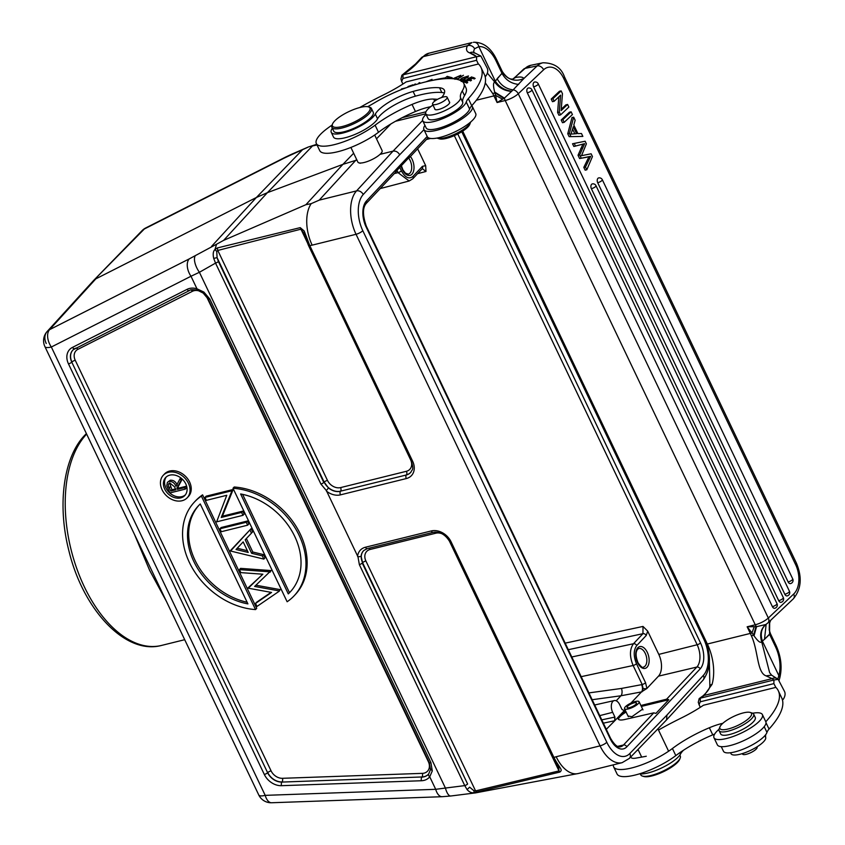 <?xml version="1.0" encoding="UTF-8"?>
<svg xmlns="http://www.w3.org/2000/svg" width="845" height="845" viewBox="0 0 845 845"><rect width="100%" height="100%" fill="white"/><g stroke="black" fill="none" stroke-linecap="round" stroke-linejoin="round"><path stroke-width="1.27" d="M367.702 106.692A82.113 23.185 -25.5 0 0 374.884 102.583A54.745 15.453 154.5 0 1 410.702 86.211A84.637 23.892 154.5 0 1 425.679 81.891A84.637 23.892 154.5 0 1 461.74 81.162A54.745 15.453 154.5 0 1 463.768 83.306A54.745 15.453 154.5 0 1 462.278 90.89A54.745 15.453 -25.5 0 0 460.483 97.587A19.16 5.408 154.5 0 1 452.508 106.47A19.16 5.408 154.5 0 1 434.657 114.36A19.16 5.408 154.5 0 1 425.785 113.779A19.16 5.408 154.5 0 1 432.291 105.519A35.585 10.045 -25.5 0 0 432.978 105.033M441.586 97.534A35.585 10.045 -25.5 0 0 444.375 90.161A35.585 10.045 -25.5 0 0 439.548 87.774A66.565 18.791 -25.5 0 0 417.747 90.225A66.565 18.791 -25.5 0 0 413.099 91.44A30.114 8.503 -25.5 0 0 375.307 114.086A24.632 6.961 154.5 0 1 342.658 133.077A24.632 6.961 154.5 0 1 331.251 132.327A24.632 6.961 154.5 0 1 332.349 128.271M434.763 108.783A8.207 2.324 -25.5 0 0 434.816 109.216A8.207 2.324 -25.5 0 0 438.618 109.47A8.207 2.324 -25.5 0 0 446.456 105.963A8.207 2.324 -25.5 0 0 449.646 102.15A8.207 2.324 -25.5 0 0 449.339 101.833M368.42 106.861L369.783 107.273A21.896 6.179 154.5 0 1 371.441 108.498L373.247 112.29A21.896 6.179 154.5 0 1 371.018 117.392A21.896 6.179 154.5 0 1 349.893 129.94A21.896 6.179 154.5 0 1 333.722 131.144L331.905 127.352A21.896 6.179 154.5 0 1 332 125.292L332.529 123.972A20.808 5.873 -25.5 0 0 345.077 125.725A20.808 5.873 -25.5 0 0 367.881 112.86A20.808 5.873 -25.5 0 0 368.42 106.861A20.808 5.873 -25.5 0 0 351.826 110.272A20.808 5.873 -25.5 0 0 334.567 121.088A20.808 5.873 -25.5 0 0 332.529 123.972M463.768 83.306L466.028 88.049A54.745 15.453 154.5 0 1 464.539 95.633A54.745 15.453 -25.5 0 0 462.743 102.329A19.16 5.408 154.5 0 1 454.768 111.213A19.16 5.408 154.5 0 1 436.918 119.103A19.16 5.408 154.5 0 1 428.045 118.522L425.785 113.779L395.481 121.279M444.385 93.066A35.585 10.045 -25.5 0 0 441.808 92.506A66.565 18.791 -25.5 0 0 420.007 94.957A66.565 18.791 -25.5 0 0 415.37 96.182A30.114 8.503 -25.5 0 0 377.567 118.828A24.632 6.961 154.5 0 1 344.918 137.809A24.632 6.961 154.5 0 1 333.511 137.059L331.251 132.327M371.441 108.498A21.896 6.179 154.5 0 1 369.212 113.6A21.896 6.179 154.5 0 1 348.077 126.148A21.896 6.179 154.5 0 1 331.905 127.352M374.684 135.01L382.098 150.547A13.414 3.792 154.5 0 1 382.035 151.804A13.414 3.792 154.5 0 1 380.725 153.674A13.414 3.792 154.5 0 1 369.603 160.645A13.414 3.792 154.5 0 1 358.903 162.842A13.414 3.792 154.5 0 1 357.879 162.092L350.897 147.442M765.823 734.506A54.745 15.453 -25.5 0 0 765.707 737.505A19.16 5.408 154.5 0 1 757.733 746.388A19.16 5.408 154.5 0 1 739.882 754.279A19.16 5.408 154.5 0 1 731.01 753.698L730.555 752.737M683.436 750.265A30.114 8.503 -25.5 0 0 680.531 754.004A24.632 6.961 154.5 0 1 647.883 772.995A24.632 6.961 154.5 0 1 639.443 773.851M640.32 773.935L640.753 774.854A21.896 6.179 -25.5 0 0 642.411 776.08A21.896 6.179 -25.5 0 0 659.882 772.488A21.896 6.179 -25.5 0 0 678.06 761.102A21.896 6.179 -25.5 0 0 680.193 758.06A21.896 6.179 -25.5 0 0 680.278 756L679.845 755.081M680.193 758.06L679.655 759.38A20.808 5.873 154.5 0 1 677.627 762.264A20.808 5.873 154.5 0 1 660.367 773.08A20.808 5.873 154.5 0 1 643.774 776.492L642.411 776.08M638.271 703.631A8.07 2.281 -25.5 0 0 639.095 701.751A8.07 2.281 -25.5 0 0 633.127 702.195A8.07 2.281 -25.5 0 0 625.342 706.821A8.07 2.281 -25.5 0 0 624.518 708.702A8.07 2.281 -25.5 0 0 630.476 708.258A8.07 2.281 -25.5 0 0 638.271 703.631M627.634 706.251A5.197 1.468 154.5 0 1 632.662 703.272A5.197 1.468 154.5 0 1 636.496 702.987A5.197 1.468 154.5 0 1 635.968 704.202A5.197 1.468 154.5 0 1 630.951 707.18A5.197 1.468 154.5 0 1 627.106 707.466A5.197 1.468 154.5 0 1 627.634 706.251M745.744 720.838A17.523 4.943 154.5 0 1 727.672 729.108A17.523 4.943 154.5 0 1 719.961 726.848A17.523 4.943 154.5 0 1 725.654 721.07A17.523 4.943 154.5 0 1 750.18 712.43A17.523 4.943 154.5 0 1 745.744 720.838M750.18 712.43L752.219 713.053A19.16 5.408 154.5 0 1 753.666 714.131A19.16 5.408 154.5 0 1 747.371 722.253A19.16 5.408 154.5 0 1 729.943 730.671A19.16 5.408 154.5 0 1 719.084 730.629A19.16 5.408 154.5 0 1 719.158 728.823L719.961 726.848M719.084 730.629L720.669 733.946A19.16 5.408 -25.5 0 0 731.527 733.988A19.16 5.408 -25.5 0 0 748.955 725.57A19.16 5.408 -25.5 0 0 755.25 717.447L753.666 714.131M756.993 746.853L757.12 747.107A8.07 2.281 154.5 0 1 752.747 751.617A8.07 2.281 154.5 0 1 744.118 754.617A8.07 2.281 154.5 0 1 742.544 754.057L742.322 753.613M752.673 713.222A26.829 7.573 154.5 0 1 762.401 714.616L765.792 721.736A26.829 7.573 154.5 0 1 755.884 733.851A26.829 7.573 154.5 0 1 730.883 745.364A26.829 7.573 154.5 0 1 717.363 744.825L713.972 737.717A26.829 7.573 154.5 0 1 719.01 729.288M762.401 714.616A26.829 7.573 154.5 0 1 752.494 726.742A26.829 7.573 154.5 0 1 727.492 738.255A26.829 7.573 154.5 0 1 713.972 737.717M437.013 138.062A19.16 5.408 -25.5 0 0 437.467 138.231L439.506 138.855A17.523 4.943 -25.5 0 0 456.12 134.799A17.523 4.943 -25.5 0 0 469.725 124.437L470.517 122.462A19.16 5.408 -25.5 0 0 470.665 122.039A19.16 5.408 -25.5 0 0 470.676 122.007M437.467 138.231A19.16 5.408 -25.5 0 0 455.635 133.795A19.16 5.408 -25.5 0 0 470.517 122.462M439.094 103.523A8.07 2.281 -25.5 0 0 447.142 97.228A8.07 2.281 -25.5 0 0 440.615 97.893A8.07 2.281 -25.5 0 0 432.566 104.188A8.07 2.281 -25.5 0 0 439.094 103.523M359.716 107.547A125.916 35.553 154.5 0 1 383.704 94.82A60.217 17.006 -25.5 0 0 406.149 81.912L478.481 63.988A142.34 40.19 154.5 0 1 480.995 67.442L484.386 74.55A142.34 40.19 154.5 0 1 471.721 105.731A26.829 7.573 154.5 0 1 472.323 106.459L475.714 113.568A26.829 7.573 154.5 0 1 465.806 125.694A26.829 7.573 154.5 0 1 440.805 137.207A26.829 7.573 154.5 0 1 427.285 136.668L423.894 129.56A26.829 7.573 154.5 0 1 424.929 125.366M472.323 106.459A26.829 7.573 154.5 0 1 462.416 118.585A26.829 7.573 154.5 0 1 437.414 130.098A26.829 7.573 154.5 0 1 423.894 129.56M601.777 719.855L614.326 717.194A2.736 1.5 -103.8 0 1 614.294 720.817L603.362 723.172M606.287 729.319L614.864 720.679L614.917 717.046L612.667 712.324A8.207 4.626 -103.9 0 1 612.826 701.445A8.207 4.626 -103.9 0 1 614.294 700.568A8.207 4.626 -103.9 0 1 619.765 704.783L622.015 709.504L624.328 710.613L614.864 720.679M614.326 717.194L614.917 717.046M623.853 710.909L624.909 709.536M640.88 705.49L666.599 699.195L696.85 667.054A16.837 9.496 76.1 0 0 697.167 644.746A2.736 0.771 -25.5 0 0 700.526 642.95A19.572 11.038 -103.9 0 1 700.156 668.891L626.81 746.822A19.572 11.038 -103.9 0 1 610.259 738.857A2.736 0.771 -25.5 0 0 610.534 738.224C614.389 744.836 617.727 747.677 620.536 746.769A16.837 9.496 76.1 0 0 623.504 744.994L653.755 712.853L624.909 719.465A14.238 4.088 154.9 0 1 618.17 718.958A14.238 4.088 154.9 0 1 619.596 715.652A14.238 4.088 154.9 0 1 625.67 711.131M630.962 703.103L641.492 691.907L646.911 688.453L658.477 676.158A16.425 9.263 76.1 0 0 658.794 654.4L647.714 631.162L643.003 626.43L642.95 633.676L568.315 649.699L642.95 633.676A2.736 2.123 43.3 0 1 646.203 635.514L636.739 645.569C633.486 650.09 633.401 656.143 636.486 663.705L645.548 682.718A2.736 0.771 154.5 0 1 642.189 684.513L641.598 684.661A5.471 3.031 -103.5 0 1 641.492 691.907L620.927 695.773L616.195 700.801M571.79 656.977L633.486 643.732C629.588 649.15 629.462 656.407 633.127 665.501L581.17 676.665M588.923 692.9L621.445 688.443L641.598 684.661M399.748 167.384L401.386 170.827C405.167 177.651 409.022 179.51 412.951 176.394L422.416 166.338L425.669 165.641L425.996 171.472L417.588 173.679M425.669 165.641L417.641 148.804M409.814 156.684L395.661 171.757L396.928 170.373L398.027 172.623L409.149 180.999L412.751 178.813A2.736 2.123 -136.7 0 0 412.751 178.813L422.299 168.673M380.525 154.244L393.031 151.139C395.83 150.759 398.048 151.984 399.685 154.793L363.223 194.53A27.367 15.432 76.1 0 0 362.801 230.685L606.805 742.259A27.367 15.432 76.1 0 0 629.831 753.508L666.927 715.081L703.389 675.345A27.367 15.432 76.1 0 0 703.811 639.19L461.761 131.725M356.622 159.451L355.713 160.381L356.928 160.085M309.555 146.618L317.023 144.96M311.942 146.523L267.39 192.671L342.933 164.342L353.654 153.241M305.922 204.691L223.64 240.36L216.584 244.216L214.968 249.539L217.334 247.944L300.218 227.632L304.211 231.002L309.788 245.599L312.154 245.145A32.849 18.516 -103.9 0 1 311.182 203.656L305.922 204.691L342.933 164.342L355.713 160.381L319.23 200.138L356.548 190.896L393.031 151.139L422.637 120.486M311.182 203.656L319.23 200.138M556.168 756.74L600.056 745.86A32.849 18.516 -103.9 0 0 622.142 762.665L578.255 773.534A32.849 18.516 -103.9 0 1 577.695 773.65A32.849 18.516 -103.9 0 1 556.168 756.74L553.919 757.426L555.926 761.187C561.492 770.048 562.295 769.911 559.897 772.066L474.034 792.673L476.971 792.599M326.423 491.114A16.287 12.633 -136.7 0 0 340.482 494.853L406.308 478.555A16.287 12.633 -136.7 0 0 412.635 461.222L309.788 245.599A2.736 0.771 -25.5 0 1 308.499 245.504L303.492 232.597L300.651 229.259L217.788 250.447L216.753 251.451L214.968 249.539C213.162 251.187 212.739 254.144 213.711 258.39L215.538 263.112A2.736 0.771 -25.5 0 0 218.401 261.506L323.793 482.474A2.736 0.771 154.5 0 1 320.931 484.079L326.371 490.575L357.974 556.834L359.368 564.661A2.736 0.771 -25.5 0 0 362.23 563.055L467.623 784.023A2.736 0.771 154.5 0 1 464.761 785.618L467.084 789.589C469.345 792.114 471.658 793.149 474.034 792.673L474.013 790.814L469.651 787.17L467.084 789.589M642.612 709.124L631.933 716.708L627.983 715.979M641.334 706.441L668.828 699.713L666.599 699.195M626.124 712.071A14.238 4.088 -25.1 0 0 620.04 716.592A14.238 4.088 -25.1 0 0 618.498 719.391M653.755 712.853L655.942 713.402L668.828 699.713M134.408 534.262L149.681 570.428L166.465 601.45M145.72 227.96L285.356 157.202A13.689 8.313 63.1 0 0 283.962 158.237L144.326 228.995A13.689 10.584 -135.8 0 0 142.087 230.622A13.689 13.689 0 0 1 145.72 227.96A13.689 8.313 63.1 0 0 144.326 228.995L93.615 280.477L47.14 331.515A13.689 10.668 42.3 0 1 47.151 331.504A13.689 10.668 42.3 0 1 49.58 329.656A13.689 8.313 63.1 0 0 51.344 347.01L265.203 795.356A13.689 6.845 88 0 0 271.594 802.75L442.104 796.708A13.689 6.845 88 0 1 435.703 789.314L429.725 776.787L432.281 770.936L430.939 762.676A2.736 0.771 154.5 0 1 430.591 762.771A2.736 0.771 154.5 0 1 429.313 762.708L208.134 298.993L203.18 293.078L197.36 290.152A2.736 0.94 106.6 0 1 196.969 288.789L190.991 276.252L199.409 272.28A13.689 6.116 -119.6 0 1 195.375 255.591L216.584 244.216M223.64 240.36L267.39 192.671L256.394 197.487L95.865 278.829L49.58 329.656L189.217 258.908A13.689 8.313 63.1 0 0 190.991 276.252L51.344 347.01A13.689 3.866 154.5 0 1 44.912 346.619L258.76 794.965A13.689 3.866 -25.5 0 0 265.203 795.356L435.703 789.314L445.421 788.047A13.689 4.658 -97.2 0 0 450.765 796.001L475.978 792.832M307.812 147.294L289.434 155.649A13.689 10.203 -113.5 0 1 291.557 154.276L308.436 146.945M448.97 540.23A10.805 8.387 43.3 0 1 449.044 540.377A2.736 0.771 154.5 0 1 449.065 540.377L558.999 770.915L475.566 790.899L476.981 792.314M553.919 757.426L451.072 541.803A16.287 12.633 -136.7 0 0 431.299 530.935L365.462 547.233A2.736 1.542 76.1 0 0 367.311 548.637L363.931 550.38A13.552 10.52 -136.7 0 0 361.121 556.411L362.589 562.696A2.736 0.771 154.5 0 1 365.896 560.964L475.566 790.899L474.013 790.814M553.929 757.447A2.736 0.771 154.5 0 1 552.641 757.373L558.682 767.619M554.669 760.225L555.926 761.187M559.897 772.066L558.999 770.915L558.746 767.746M361.121 556.411L357.974 556.834M326.371 490.575L328.451 487.914A13.552 10.52 -136.7 0 0 340.472 491.294A2.736 1.542 76.1 0 0 340.482 494.853M307.126 241.247L308.066 241.543M216.753 251.451L217.081 257.651L324.153 482.115A2.736 0.771 -25.5 0 1 327.459 480.382L217.788 250.447L217.334 247.944M218.401 261.506L217.081 257.651L213.711 258.39M208.134 299.003A2.736 0.771 -25.5 0 0 209.423 299.067A2.736 0.771 -25.5 0 0 209.771 298.972L203.877 292.085L196.969 288.789A16.287 12.633 -136.7 0 0 187.051 289.349L72.448 347.411A2.736 1.658 63.1 0 0 74.867 348.594A2.736 1.658 63.1 0 0 75.099 348.446M432.281 770.936L430.707 768.992M74.666 348.679A13.552 10.52 -136.7 0 0 73.272 349.693A13.552 10.52 -136.7 0 0 71.783 362.146L267.633 772.731A13.552 10.52 -136.7 0 0 281.924 782.079L421.982 776.967A13.531 10.51 -136.7 0 0 424.148 776.671A13.531 10.51 -136.7 0 0 428.795 773.788A2.736 1.722 38.2 0 0 429.725 776.787A16.287 12.633 -136.7 0 1 421.433 780.738A2.736 1.373 -92 0 1 421.866 777.115A13.552 10.52 -136.7 0 0 424.021 776.819A13.552 10.52 -136.7 0 0 428.764 773.83L430.506 769.415L429.302 762.697M232.998 488.273L234.181 487.016A68.434 53.108 43.3 0 1 297.672 529.044A68.434 53.108 43.3 0 1 295.285 594.574L294.102 595.831A68.434 53.108 -136.7 0 0 296.489 530.301A68.434 53.108 -136.7 0 0 232.998 488.273L287.131 601.756A68.434 53.108 -136.7 0 0 294.102 595.831M247.458 521.006L221.126 527.523L219.943 528.78L246.275 522.263L247.659 525.178L248.842 523.921L247.458 521.006L246.275 522.263M241.575 512.419L242.969 515.334L244.152 514.077L242.758 511.162L222.415 516.2L221.232 517.457L241.575 512.419L242.758 511.162M222.415 516.2L232.819 490.311L232.502 489.646L206.169 496.173L204.986 497.43L231.319 490.903L231.636 491.568L221.232 517.457M230.379 550.665L251.102 528.664L249.919 529.921L251.461 533.132L245.187 539.786L251.63 553.285L262.299 555.862L263.841 559.094L230.548 551.024L249.919 529.921M251.461 533.132L252.644 531.875L251.102 528.664M263.841 559.094L265.024 557.837L263.482 554.605L252.813 552.028L246.37 538.529M255.95 585.215L280.181 589.62L279.177 591.246L256.986 606.446L255.539 603.414L256.722 602.158L271.055 592.345M255.539 603.414L271.572 592.44L248.282 588.204L262.7 574.199M248.103 587.814L262.869 574.209L240.846 572.625L239.42 569.625L240.603 568.368L271.087 570.565L254.62 586.451L278.998 590.877M270.083 572.192L271.087 570.565M279.177 591.246L280.181 589.62M194.434 502.025L195.617 500.768A68.434 53.108 43.3 0 1 202.589 494.843L256.722 608.326L255.539 609.583L201.406 496.099A68.434 53.108 -136.7 0 0 194.434 502.025A68.434 53.108 -136.7 0 0 192.047 567.555A68.434 53.108 -136.7 0 0 255.539 609.583M163.286 475.26L164.469 474.003A16.425 12.749 43.3 0 1 169.644 471.045A16.425 12.749 43.3 0 1 187.685 478.819A16.425 12.749 43.3 0 1 188.393 496.522L187.21 497.779A16.425 12.749 -136.7 0 0 186.502 480.076A16.425 12.749 -136.7 0 0 168.461 472.302A16.425 12.749 -136.7 0 0 163.286 475.26A16.425 12.749 -136.7 0 0 163.993 492.962A16.425 12.749 -136.7 0 0 182.024 500.736A16.425 12.749 -136.7 0 0 187.21 497.779M203.877 292.085L203.518 292.687M240.624 493.966A62.952 48.862 43.3 0 1 294.039 535.001A62.952 48.862 43.3 0 1 290.11 592.07A62.952 48.862 43.3 0 1 288.282 593.887L240.624 493.966M242.599 494.357L289.465 592.63L288.282 593.887M289.465 592.63A62.952 48.862 -136.7 0 0 290.701 591.437M247.659 525.178L221.327 531.706L219.943 528.78M232.819 490.311L231.636 491.568M232.502 489.646L231.319 490.903M242.969 515.334L216.637 521.851L226.766 495.297L206.37 500.346L204.986 497.43M263.482 554.605L262.299 555.862M252.813 552.028L251.63 553.285M243.18 541.898L236.03 549.503L248.219 552.45L243.18 541.898M237.213 548.247L247.384 550.708M239.42 569.625L269.904 571.822M202.589 494.843L201.406 496.099M247.912 603.89A62.952 48.862 43.3 0 1 194.498 562.854A62.952 48.862 43.3 0 1 198.427 505.775A62.952 48.862 43.3 0 1 200.254 503.969L247.912 603.89M199.019 505.162A62.952 48.862 -136.7 0 0 195.448 561.133A62.952 48.862 -136.7 0 0 247.12 602.231M169.824 475.143A13.14 10.193 43.3 0 1 184.252 481.365A13.14 10.193 43.3 0 1 184.812 495.519A13.14 10.193 43.3 0 1 180.672 497.895A13.14 10.193 43.3 0 1 166.243 491.674A13.14 10.193 43.3 0 1 165.673 477.509A13.14 10.193 43.3 0 1 169.824 475.143M166.307 476.918A13.14 10.193 -136.7 0 0 167.764 490.85A13.14 10.193 -136.7 0 0 181.855 496.638A13.14 10.193 -136.7 0 0 185.372 494.864M170.225 480.224L167.405 482.379L170.225 480.224C173.436 479.981 175.76 481.608 177.196 485.083M181.073 480.33L182.235 479.094L178.073 486.921L176.89 488.178L181.073 480.33L180.196 478.481L176.013 486.34C174.577 482.865 172.253 481.238 169.042 481.481M167.405 482.379L166.74 485.79L169.908 492.92L185.266 489.118L186.449 487.861L185.742 486.371L178.654 488.135L178.073 486.921M185.742 486.371L184.559 487.628L177.471 489.392L176.89 488.178M185.266 489.118L184.559 487.628M178.654 488.135L177.471 489.392M180.777 477.869L180.196 478.481M170.774 491.051L175.897 489.773L174.461 486.731L169.75 482.97C168.028 483.984 167.87 485.632 169.285 487.935L170.774 491.051L171.958 489.794L175.485 488.917M168.842 483.488L169.75 482.97M171.958 489.794L169.57 483.034M406.308 478.555A2.736 1.542 -103.9 0 1 406.297 474.996L340.588 491.156A13.531 10.51 -136.7 0 1 324.153 482.115L328.451 487.914M629.831 753.508A5.471 4.267 44 0 1 629.388 758.387L666.557 719.887L666.927 715.081M714.659 734.073A30.114 8.503 -25.5 0 0 712.757 734.854A56.002 15.812 -25.5 0 0 675.81 755.61A38.321 10.816 154.5 0 1 674.732 756.412A38.321 10.816 154.5 0 1 635.018 775.076A38.321 10.816 154.5 0 1 617.04 773.967L613.65 766.859A38.321 10.816 154.5 0 1 613.375 764.831M773.883 683.626L773.904 680.003L700.315 698.171L700.262 701.794L773.883 683.626L775.794 687.312A142.34 40.19 154.5 0 1 778.308 690.766L781.699 697.885A142.34 40.19 154.5 0 1 769.034 729.055A27.367 7.732 -25.5 0 0 766.954 732.425A24.082 6.802 154.5 0 1 734.749 751.934A24.082 6.802 154.5 0 1 723.457 751.237L721.271 746.653M722.813 723.309A30.114 8.503 -25.5 0 0 721.556 723.605A30.114 8.503 -25.5 0 0 709.356 727.746A56.002 15.812 -25.5 0 0 672.419 748.501A38.321 10.816 154.5 0 1 631.627 767.968A38.321 10.816 154.5 0 1 613.65 766.859M769.034 729.055L766.003 722.707M778.308 690.766A142.34 40.19 154.5 0 1 765.802 721.767M658.498 730.038A125.916 35.553 154.5 0 1 681.017 718.144A60.217 17.006 -25.5 0 0 703.462 705.237L775.689 687.418M630.93 756.793A13.689 3.866 -25.5 0 0 631.046 757.395A13.689 3.866 -25.5 0 0 635.958 758.113L644.746 756.55A13.689 3.866 -25.5 0 0 646.267 756.233M638.228 749.864A13.689 3.866 -25.5 0 0 636.729 750.793M437.583 99.309L433.707 99.076A30.114 8.503 -25.5 0 0 424.243 100.28A30.114 8.503 -25.5 0 0 412.033 104.421A56.002 15.812 -25.5 0 0 375.106 125.176A38.321 10.816 154.5 0 1 334.314 144.643A38.321 10.816 154.5 0 1 316.336 143.523A38.321 10.816 154.5 0 1 326.751 128.884A38.321 10.816 154.5 0 1 327.828 128.081A125.916 35.553 154.5 0 1 332.117 125.007M480.995 67.442A142.34 40.19 154.5 0 1 468.331 98.622A27.367 7.732 -25.5 0 0 466.25 101.991A24.082 6.802 154.5 0 1 434.045 121.5A24.082 6.802 154.5 0 1 422.753 120.793A24.082 6.802 154.5 0 1 426.049 114.328M406.244 87.753L401.449 88.968L401.174 89.676M457.156 79.388L463.419 75.268L456.691 79.282M408.346 87.003L408.103 86.496L407.712 87.225M408.103 86.496L413.068 84.775L408.103 86.496M430.728 80.75L432.048 79.356L425.922 81.838M449.234 78.574L452.181 77.751L447.195 76.356L445.378 77.877A94.978 26.818 -25.5 0 0 431.193 80.655M452.899 78.733L460.8 75.289L459.976 76.504L459.131 76.673L459.775 75.765L453.501 78.786M456.046 79.155L456.786 78.363L454.948 79.303M469.091 80.138L470.464 80.898L471.457 80.359L470.084 79.599L472.682 78.173L474.151 78.986L475.143 78.437L473.358 77.434L464.877 82.092L466.715 83.116L467.718 82.567L466.197 81.722L469.091 80.138M399.273 90.447L393.527 92.918M460.937 80.719L467.655 77.244L468.479 75.965L462.162 77.993L459.617 80.138M464.951 81.426L465.183 79.631L463.398 80.465C463.303 82.176 464.94 81.764 468.31 79.229L468.119 78.627L470.887 77.349L470.316 78.458L471.901 76.853L464.792 81.078L463.989 80.877L464.665 82.303M467 79.272L467.401 80.212M468.31 79.229L468.119 78.627M463.968 81.659L463.398 80.465L462.891 81.363M414.927 84.859L414.631 84.236L415.867 84.574L415.508 83.961L414.008 85.144M419.057 83.644L419.754 82.609L418.254 83.877M430.633 106.734A30.114 8.503 -25.5 0 0 427.633 107.389A30.114 8.503 -25.5 0 0 415.444 111.519A56.002 15.812 -25.5 0 0 378.497 132.285A38.321 10.816 154.5 0 1 377.419 133.087A38.321 10.816 154.5 0 1 337.704 151.751A38.321 10.816 154.5 0 1 319.737 150.632L316.336 143.523M468.331 98.622L471.721 105.731A27.367 7.732 -25.5 0 0 469.64 109.1A24.082 6.802 154.5 0 1 437.435 128.609A24.082 6.802 154.5 0 1 426.144 127.901L422.753 120.793M402.083 89.316L405.199 88.133M447.195 76.356L447.882 77.782L449.973 78.363M445.759 78.659L445.378 77.877M446.878 78.606L447.882 77.782M470.084 79.599L470.654 80.793M473.982 78.891L473.358 77.434M466.197 81.722L466.831 83.053M394.573 92.454L398.217 90.88M462.574 79.874L460.567 80.053L462.648 78.089L467.454 76.451L462.711 80.169M419.215 83.412L418.94 82.852M415.814 84.595L415.518 83.993M478.376 64.083L476.569 60.301L476.601 56.678L480.868 56.045L487.026 67.769C488.304 70.146 487.914 72.924 485.864 76.113L484.819 75.585M402.907 84.046L401.66 81.437L402.949 78.469L476.569 60.301M476.622 56.678L403.002 74.835L401.871 75.268L400.952 78.986L401.66 81.437M485.886 76.113L485.051 76.314M476.348 100.228L493.924 95.897A38.321 21.664 76.1 0 0 492.751 93.552L485.283 82.863M769.626 672.662L761.641 641.609C760.606 643.425 758.071 641.503 754.025 635.841L756.539 626.663L747.149 626.789L755.261 624.782L505.204 100.523L497.092 102.53L504.433 98.104L513.147 89.855A5.471 3.961 46.6 0 1 518.27 93.774A5.471 3.961 -133.4 0 0 513.042 89.845M754.025 635.841L751.997 632.884L754.226 626.768M751.997 632.884L747.149 626.789L750.318 633.423L707.349 644.027A38.321 21.664 -103.9 0 1 712.071 684.355L704.138 695.414L772.098 678.641L766.024 675.852C756.888 672.557 758.387 651.02 751.416 635.852A38.321 21.664 76.1 0 0 750.318 633.423A5.471 1.542 -25.5 0 0 751.997 632.884M795.641 564.661A5.471 1.542 -25.5 0 0 796.423 563.161C802.327 577.325 801.292 589.229 793.297 598.862A5.471 3.961 -133.4 0 0 793.698 594.024A21.896 13.816 78.3 0 0 795.641 564.661L563.668 78.321A21.896 13.816 78.3 0 0 543.631 69.765L518.27 93.774L768.327 618.033A5.471 3.961 46.6 0 1 767.947 622.849A5.471 3.961 -133.4 0 0 768.327 618.033A10.953 3.095 -25.5 0 1 755.261 624.782A5.471 3.095 -103.9 0 0 756.539 626.663L765.813 624.518C760.912 628.68 759.528 634.373 761.641 641.609L762.348 641.038L778.837 675.609A27.367 15.474 76.1 0 0 775.488 646.7L769.563 634.278L769.679 621.212M767.535 623.188L765.813 624.518M766.394 624.128L766.088 624.339C761.366 628.331 760.12 633.898 762.348 641.038L764.503 639.316L766.14 624.328L767.936 622.871A5.471 3.961 -133.4 0 1 767.461 623.23M770.703 620.241L769.404 623.504L769.214 629.958L770.397 633.581L764.503 639.316L769.51 634.162L775.488 646.7A5.471 1.542 -25.5 0 0 776.048 645.432C781.129 656.681 782.354 667.603 779.713 678.197A5.471 3.211 -164 0 0 778.837 675.609L777.844 679.126M561.238 109.28L565.918 104.833L567.618 104.463L561.143 110.568L562.464 93.668L561.143 90.89L559.453 91.26L551.204 99.066L552.45 101.675L554.14 101.294L560.615 95.147L559.274 112.068L557.605 112.459L558.82 96.858M557.605 112.459L558.925 115.237L560.615 114.867L568.865 107.061L567.618 104.463M561.196 120.001L569.435 112.195L571.125 111.825L562.886 119.62L561.196 120.001L562.485 122.715L564.185 122.345L572.424 114.54L571.125 111.825M588.997 156.663L583.81 167.373L585.131 170.172L586.81 169.782L592.451 156.536L591.12 153.79L581.508 155.691L586.388 143.861L585.152 141.242L572.53 143.766L573.85 146.491L584.624 143.682L579.702 154.931L578.033 155.269L582.965 144.02M578.033 155.269L579.596 158.543L590.655 156.325L585.469 167.025L586.81 169.782M587.032 157.181L579.596 158.543M527.301 92.792A3.285 2.07 -101.7 0 1 528.283 88.017A3.285 3.285 0 0 1 531.917 89.823A3.285 0.929 154.5 0 1 531.452 90.721A3.285 0.929 154.5 0 1 527.301 92.792L772.393 606.625A3.285 0.929 -25.5 0 0 776.534 604.555A3.285 0.929 -25.5 0 0 776.999 603.647L531.917 89.823M776.999 603.647A3.285 3.285 0 0 1 774.696 608.284A3.285 2.07 -101.7 0 1 772.393 606.625M533.617 86.813A3.285 2.07 -101.7 0 1 534.61 82.039A3.285 3.285 0 0 1 538.233 83.835A3.285 0.929 154.5 0 1 537.769 84.743A3.285 0.929 154.5 0 1 533.617 86.813L778.71 600.647A3.285 0.929 -25.5 0 0 782.85 598.566A3.285 0.929 -25.5 0 0 783.326 597.668L538.233 83.835M783.326 597.668A3.285 3.285 0 0 1 781.023 602.305A3.285 2.07 -101.7 0 1 778.71 600.647M591.373 188.667A3.285 2.07 -101.7 0 1 592.366 183.893A3.285 3.285 0 0 1 595.989 185.699A3.285 0.929 154.5 0 1 595.524 186.597A3.285 0.929 154.5 0 1 591.373 188.667L784.825 594.246A3.285 0.929 -25.5 0 0 788.976 592.176A3.285 0.929 -25.5 0 0 789.441 591.278L595.989 185.699M789.441 591.278A3.285 3.285 0 0 1 787.139 595.905A3.285 2.07 -101.7 0 1 784.825 594.246M597.7 182.689A3.285 2.07 -101.7 0 1 598.682 177.915A3.285 3.285 0 0 1 602.305 179.71A3.285 0.929 154.5 0 1 601.841 180.608A3.285 0.929 154.5 0 1 597.7 182.689L788.131 581.941A3.285 0.929 -25.5 0 0 792.272 579.86A3.285 0.929 -25.5 0 0 792.747 578.962L602.305 179.71M792.747 578.962A3.285 3.285 0 0 1 790.445 583.599A3.285 2.07 -101.7 0 1 788.131 581.941M567.755 133.753L571.991 117.561L573.67 117.17L569.435 133.362L567.755 133.753L569.15 136.658L582.849 136.404L581.476 133.521L577.895 133.626L573.797 125.018L575.149 120.254L573.67 117.17M582.849 136.404L569.15 136.658M492.751 93.552A5.471 1.848 -28.1 0 0 494.874 92.802L494.663 92.063C493.131 86.032 493.153 82.694 494.737 82.028L495.318 81.183C499.289 87.067 504.782 90.394 511.785 91.186M473.369 42.345L473.887 42.25C483.467 42.229 491.04 47.996 496.596 59.551A5.471 1.542 154.5 0 1 496.036 60.819A27.367 15.474 76.1 0 0 478.83 46.623L495.318 81.183L501.962 73.251L496.036 60.819L502.025 73.367L497.113 78.722C500.853 85.313 506.197 89.031 513.147 89.855L523.847 78.532A21.896 6.179 -25.5 0 0 515.598 77.465L512.566 79.208M487.438 73.177L494.737 82.028C498.782 87.711 504.38 90.848 511.542 91.429M494.663 92.063L504.433 98.104A5.471 3.095 -103.9 0 0 505.204 100.523A10.953 3.095 154.5 0 0 518.27 93.774M497.092 102.53L495.614 95.358A5.471 1.542 154.5 0 1 493.924 95.897L497.092 102.53M502.585 99.192L495.614 95.358L494.874 92.802L503.979 98.369M476.591 56.699A143.977 40.655 -25.5 0 0 469.736 52.886L476.601 56.678M428.954 53.203L421.528 57.629A5.471 4.246 -136.7 0 1 423.25 56.647A32.849 18.569 76.1 0 1 428.954 53.203L471.954 42.588L467.475 45.736L423.25 56.647L417.219 63.037A57.481 16.235 -25.5 0 1 403.002 74.835L402.949 78.469M518.672 84.426C511.14 83.634 505.574 79.916 501.962 73.251L502.247 71.392A16.425 15.759 154 0 0 502.3 71.508L502.3 71.508A16.425 15.759 154 0 0 523.847 78.532L537.209 65.889A27.367 17.259 -101.7 0 1 542.986 62.773L530.924 65.266A27.367 17.259 78.3 0 0 525.146 68.371L537.209 65.889A5.471 3.961 -133.4 0 1 543.631 69.765M480.868 56.045L473.791 52.453A5.471 5.049 109.2 0 0 469.736 52.886A42.155 11.904 -25.5 0 1 467.475 45.736A5.471 4.922 27.4 0 1 474.594 48.756L478.83 46.623A5.471 4.5 -95.8 0 0 473.929 42.25M530.924 65.266L523.646 69.142A5.471 3.961 -133.4 0 1 525.146 68.371L512.852 79.113M782.364 699.639L783.178 699.438C785.227 696.248 785.618 693.47 784.34 691.104L778.182 679.369L773.904 680.003A143.977 40.655 -25.5 0 0 772.098 678.641L773.904 680.003M712.071 684.355A5.471 3.2 -164.3 0 0 709.853 686.119C709.758 688.464 707.519 691.685 703.124 695.773A5.471 3.031 53.2 0 1 704.138 695.414A57.481 16.235 -25.5 0 1 700.315 698.171L699.185 698.593L698.266 702.322L700.22 707.371M772.098 678.641A5.471 5.176 -56.5 0 1 777.389 678.82L771.612 675.166L766.024 675.852M783.178 699.438L782.132 698.91M700.262 701.794L698.973 704.762M777.389 678.82L778.182 679.369M559.274 112.068L560.615 114.867M561.143 90.89L552.905 98.696L551.204 99.066M552.905 98.696L554.14 101.294M562.886 119.62L564.185 122.345M582.765 155.374L580.916 155.755M583.81 167.373L585.469 167.025M579.702 154.931L581.265 158.205M574.23 143.407L575.519 146.143M569.435 133.362L570.85 136.32M576.639 133.679L571.03 134.101L573.301 126.718L576.639 133.679M570.227 134.197L571.03 134.101M572.604 129.105L574.78 133.7M460.483 97.587L462.743 102.329M441.808 92.506L439.548 87.774M415.37 96.182L413.099 91.44M375.307 114.086L377.567 118.828M464.539 95.633L462.278 90.89M764.852 735.71L765.707 737.505M679.887 752.652L680.531 754.004M658.477 676.158L696.85 667.054A2.736 2.123 -136.7 0 1 700.156 668.891M592.165 699.713L620.927 695.773A5.471 2.884 82.2 0 0 621.445 688.443M612.667 712.324L599.76 715.62M636.739 645.569A2.736 2.123 -136.7 0 0 633.486 643.732L642.95 633.676M642.084 691.77L643.108 688.601L642.189 684.513L633.127 665.501A2.736 0.771 -25.5 0 0 636.486 663.705M646.615 688.738L643.108 688.601M646.911 688.453L645.548 682.718M647.714 631.162L646.203 635.514M647.08 667.201A11.217 6.327 -103.9 0 1 637.584 662.638A11.217 6.327 -103.9 0 1 637.806 647.766A11.217 6.327 -103.9 0 1 647.291 652.329A11.217 6.327 -103.9 0 1 647.08 667.201M565.189 643.14L643.003 626.43M426.408 139.499L430.612 138.443M658.794 654.4L697.167 644.746L454.325 135.612M457.768 133.985L700.526 642.95M366.455 200.983A2.736 2.123 43.3 0 1 366.255 203.402C362.526 207.722 362.568 215.348 366.36 226.291A2.736 0.771 154.5 0 1 366.086 226.925A19.572 11.038 -103.9 0 1 366.455 200.983L427.19 136.457M394.309 173.595L398.027 172.623A2.736 0.771 154.5 0 0 401.386 170.827M425.996 171.472L422.32 168.673M422.416 166.338A2.736 2.123 43.3 0 1 422.236 168.736M410.406 156.505A11.217 6.327 -103.9 0 1 411.937 174.228A11.217 6.327 -103.9 0 1 401.132 165.916M412.772 178.791A2.736 2.123 -136.7 0 0 412.951 176.394M401.364 165.662L402.938 169.919L405.473 173.172L408.293 174.133A9.58 5.397 76.1 0 0 409.941 173.13A9.58 5.397 76.1 0 0 408.674 158.057M423.947 129.665L399.685 154.793M610.259 738.857L366.086 226.925M703.811 639.19A5.471 1.542 -25.5 0 0 704.371 637.922C711.532 654.706 711.089 668.775 703.04 680.14A5.471 4.236 -137.5 0 0 703.389 675.345M312.154 245.145L356.041 234.287A32.849 18.516 -103.9 0 1 356.548 190.896A5.471 4.236 42.5 0 1 363.223 194.53M390.865 123.972L376.511 138.844M365.462 547.233A16.287 12.633 -136.7 0 0 357.572 556.411M606.805 742.259A5.471 1.542 -25.5 0 1 600.056 745.86L356.041 234.287A5.471 1.542 154.5 0 0 362.801 230.685M617.642 746.378L623.504 744.994A2.736 2.123 43.3 0 1 626.81 746.822M86.634 434.098A114.962 64.822 76.1 0 0 86.465 434.288A114.962 64.822 76.1 0 0 76.768 568.537A114.962 64.822 76.1 0 0 161.575 645.422L184.696 639.697M46.243 343.503A13.689 10.668 42.3 0 1 47.14 331.515A13.689 13.689 0 0 0 44.912 346.619M211.535 246.402L256.394 197.487L302.13 150.135M189.217 258.908L195.375 255.591M289.434 155.649L283.962 158.237M359.368 564.661L464.761 785.618L445.421 788.047L199.409 272.28L215.538 263.112L320.931 484.079M451.072 541.803A2.736 0.771 154.5 0 1 449.783 541.729L552.641 757.363M367.311 548.637L433.136 532.339A2.736 1.542 -103.9 0 1 431.299 530.935M363.994 550.327A13.531 10.51 -136.7 0 0 362.589 562.696L467.623 784.023M365.896 560.964A10.805 8.387 43.3 0 1 370.099 549.472L435.925 533.174A10.805 8.387 43.3 0 1 442.157 533.818M370.099 549.472A2.736 1.542 76.1 0 0 369.033 548.204M435.09 532.065A2.736 1.542 -103.9 0 1 435.925 533.174M308.499 245.504L411.346 461.148A2.736 0.771 -25.5 0 0 412.635 461.222M327.459 480.382A10.805 8.387 -136.7 0 0 340.577 487.597A2.736 1.542 76.1 0 1 340.588 491.156L406.297 474.996A13.552 10.52 -136.7 0 0 411.019 472.038C411.758 469.292 414.303 471.035 411.346 461.148M340.577 487.597L406.413 471.288A10.805 8.387 -136.7 0 0 410.607 459.796L300.218 227.632M209.771 298.972L430.939 762.676M72.448 347.411A16.287 12.633 -136.7 0 0 68.477 363.878A2.736 0.771 154.5 0 0 71.783 362.146L267.633 772.731A2.736 0.771 -25.5 0 1 264.316 774.464A16.287 12.633 -136.7 0 0 281.501 785.692A2.736 1.373 88 0 1 281.924 782.079L421.982 776.967A2.736 1.373 -92 0 0 422.416 773.355A10.805 8.387 -136.7 0 0 424.137 773.122A10.805 8.387 -136.7 0 0 428.33 761.62L207.162 297.915A10.805 8.387 -136.7 0 0 203.951 293.69M281.501 785.692L421.433 780.738M190.769 290.004A2.736 1.658 -116.9 0 1 192.48 291.282L77.877 349.355A10.805 8.387 -136.7 0 0 75.237 360.276L271.076 770.862A2.736 0.771 -25.5 0 0 267.77 772.605A13.531 10.51 -136.7 0 0 282.05 781.931A2.736 1.373 88 0 0 282.473 778.308L422.416 773.355M73.335 349.629A13.531 10.51 -136.7 0 0 71.92 362.009A2.736 0.771 154.5 0 1 75.237 360.276M201.173 291.779A10.805 8.387 -136.7 0 0 194.033 290.712A10.805 8.387 -136.7 0 0 192.48 291.282M271.076 770.862A10.805 8.387 -136.7 0 0 282.473 778.308M77.877 349.355A2.736 1.658 63.1 0 0 75.944 348.055M189.702 290.374A2.736 1.658 -116.9 0 1 189.47 290.532A2.736 1.658 -116.9 0 1 187.051 289.349M264.316 774.464L68.477 363.878M169.285 487.935L170.468 486.678M406.413 471.288A2.736 1.542 -103.9 0 1 406.424 474.848A13.531 10.51 -136.7 0 0 411.071 471.964M643.425 667.106A9.58 5.397 76.1 0 0 645.084 666.103A9.58 5.397 76.1 0 0 645.886 654.917A9.58 5.397 76.1 0 0 638.82 648.506L637.679 649.213C635.451 652.002 635.577 656.554 638.081 662.892C641.228 666.948 643.013 668.353 643.425 667.106M672.419 748.501L675.81 755.61M709.356 727.746L712.747 734.854M764.207 726.658L766.954 732.425M412.043 104.41L415.444 111.519M375.106 125.176L378.497 132.285M466.25 101.991L469.64 109.1M434.7 101.147L433.707 99.076M467.053 79.388L467.443 80.191M706.842 644.144A5.471 1.542 -25.5 0 0 707.349 644.027L462.711 131.123M751.416 635.852A5.471 1.236 157 0 0 753.571 635.165L755.979 626.694M768.327 618.033L793.698 594.024M474.594 48.756A36.684 10.351 -25.5 0 0 473.876 52.474M421.528 57.629L415.497 64.019A5.471 4.246 43.3 0 1 417.219 63.037M542.986 62.773C554.045 62.942 561.196 67.621 564.449 76.821A5.471 1.542 154.5 0 1 563.668 78.321M581.54 155.628L582.374 155.459M580.811 148.382L582.469 148.033M381.507 153.125L382.035 151.804M360.255 163.265L358.903 162.842M668.606 751.226L657.928 728.834M641.682 757.099L638.028 749.441M642.982 709.895L639.095 701.751M628.353 716.75L624.518 708.702M447.142 97.228L449.698 102.594M432.566 104.188L435.122 109.544M614.294 700.568L594.69 704.994M366.255 203.402L396.495 171.271M409.519 157.434L428.151 137.64M380.208 188.583L409.17 180.999M462.648 131.155L704.371 637.922M425.943 111.804L402.199 117.677M316.717 144.326L308.847 146.84M577.684 773.619L476.295 792.737M366.36 226.291L610.534 738.224M86.391 433.591L84.732 435.27C63.174 457.589 57.228 505.532 68.91 550.813C82.958 609.298 125.187 655.308 161.575 645.422M258.76 794.965A13.689 13.689 0 0 0 271.594 802.75M93.626 280.466L142.087 230.622M433.136 532.339C439.865 531.368 445.41 534.494 449.783 541.729M73.272 349.693L189.47 290.532C190.051 289.592 192.681 289.476 197.36 290.152M450.765 796.001L442.104 796.708M285.356 157.202L291.557 154.276M622.142 762.665L629.388 758.387M703.04 680.14L666.557 719.887M460.451 77.191L459.775 75.775M461.254 81.479L460.567 80.053M468.13 77.867L467.454 76.451M467.031 79.335L467.707 80.75M470.887 77.349L471.563 78.775M793.297 598.862L767.936 622.871M473.791 52.453L474.066 53.013M415.497 64.019L401.871 75.268M496.596 59.551L502.3 71.508C509.186 81.479 512.778 78.448 513.01 79.219L511.838 79.398M523.646 69.142L513.707 78.553M770.397 633.581L776.048 645.432M771.612 675.166L769.615 672.641M779.713 678.197L779.079 680.288M703.124 695.773L699.185 698.593M709.282 656.322L709.853 686.119M564.449 76.821L796.423 563.161"/></g></svg>
